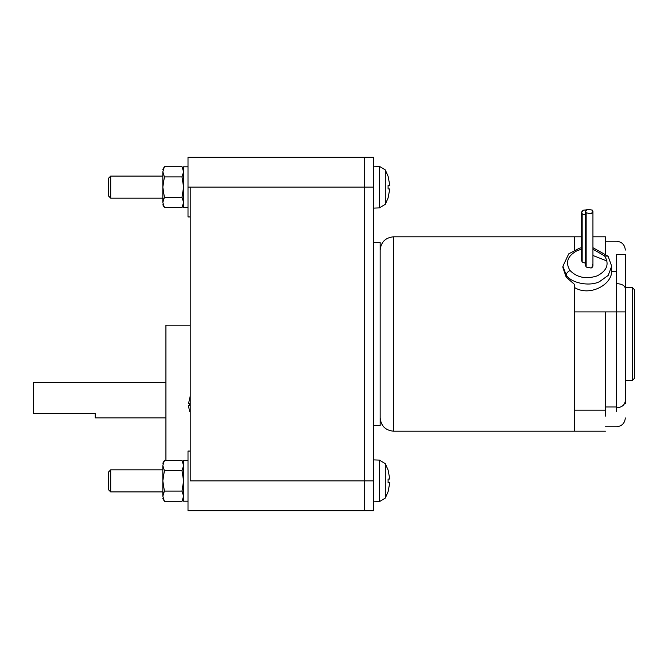 <?xml version="1.0" encoding="UTF-8"?>
<svg xmlns="http://www.w3.org/2000/svg" width="668" height="668" viewBox="0 0 668 668"><rect width="100%" height="100%" fill="white"/><g stroke="black" fill="none" stroke-linecap="round" stroke-linejoin="round"><path stroke-width="1" d="M570.021 270.507C567.716 271.667 566.439 273.212 566.197 275.132C571.282 283.165 589.602 286.756 599.497 281.654L608.189 275.425L611.688 266.215L608.189 275.425L599.497 281.654C589.602 286.756 571.282 283.165 566.197 275.132L562.932 266.215L566.197 275.132L566.197 277.162L566.197 275.132C566.439 273.212 567.716 271.667 570.021 270.507C565.103 262.415 567.541 255.769 577.327 250.558L581.678 249.197L577.327 250.558C567.541 255.769 565.103 262.415 570.021 270.507C577.144 277.663 586.228 279.441 597.292 275.842C586.228 279.441 577.144 277.663 570.021 270.507M608.064 256.178L604.598 255.902C609.517 263.994 607.078 270.64 597.292 275.842C607.078 270.64 609.517 263.994 604.598 255.902L608.064 256.178L611.688 266.215L608.064 256.178L592.942 247.711M607.045 261.029L592.942 255.493M581.678 247.711L579.373 248.22L568.702 253.873L562.932 266.215L562.932 267.726L566.197 277.162L574.522 284.434L566.197 277.162M585.652 211.497L585.652 265.722L586.145 267.058L586.145 212.825L585.652 211.497L587.473 209.184L592.449 210.161L587.473 209.184C585.686 210.136 585.243 211.347 586.145 212.825L591.122 213.802C592.908 212.85 593.351 211.639 592.449 210.161L592.942 211.497L591.122 213.802L586.145 212.825L586.145 267.058L591.122 268.027L592.942 265.722L592.942 211.497M585.652 215.138L582.162 213.818L582.162 262.015L585.652 263.342L582.162 262.015L582.162 213.818L585.652 215.138M190.213 325.166L165.923 325.166L165.923 460.477L165.923 325.166L190.213 325.166M165.923 417.926L95.24 417.926L95.24 413.509L95.24 417.926L165.923 417.926M33.4 382.589L165.923 382.589L33.4 382.589L33.4 394.011L33.4 382.589M190.213 187.123L188.009 187.123L188.009 216.941L188.009 157.306L188.009 187.123L373.537 187.123L373.537 157.306L364.703 157.306L364.703 187.123L373.537 187.123L373.537 480.876L373.537 157.306L190.213 157.306L364.703 157.306L364.703 480.876L364.703 187.123L364.703 480.876L373.537 480.876L364.703 480.876L364.703 510.694L373.537 510.694L373.537 480.876L373.537 510.694L364.703 510.694L364.703 480.876L190.213 480.876L190.213 187.123L364.703 187.123L364.703 510.694L364.703 480.876L190.213 480.876L190.213 187.123M190.213 451.059L188.009 451.059L188.009 510.694L190.213 510.694L188.009 510.694L188.009 451.059L190.213 451.059L190.213 480.876M380.159 242.342L373.537 242.342L380.159 242.342L380.159 334L380.159 242.342M373.537 425.658L380.159 425.658L380.159 334L380.159 425.658L373.537 425.658M162.825 198.171L110.704 198.171L108.492 195.958L108.492 178.289L110.704 176.076L162.825 176.076L110.704 176.076L108.492 178.289L108.492 195.958L110.704 198.171L110.704 176.076L110.704 198.171L162.825 198.171M162.825 491.924L110.704 491.924L108.492 489.711L108.492 472.042L110.704 469.829L162.825 469.829L110.704 469.829L108.492 472.042L108.492 489.711L110.704 491.924L110.704 469.829L110.704 491.924L162.825 491.924M189.503 411.271L188.501 405.626L189.52 411.254M190.213 396.174L188.501 403.731L189.52 403.731L189.52 405.626L188.501 405.626L189.52 405.626L189.52 403.731L188.501 403.731L190.213 396.174M388.125 197.903L385.302 204.316L379.391 207.898L373.537 208.107L379.391 207.898L379.391 166.349L385.302 169.931L379.391 166.349L379.391 207.898L385.302 204.316L385.302 169.931L385.302 204.316L388.125 197.903L389.77 188.96L388.091 188.96L388.091 185.286L389.77 185.286L388.125 176.344L385.302 169.931L388.125 176.344L389.77 185.286L388.091 185.286L388.091 188.96L389.77 188.96L388.091 197.87M379.391 166.349L373.537 166.14L379.391 166.349M388.125 491.656L385.302 498.069L379.391 501.651L373.537 501.86L379.391 501.651L379.391 460.102L385.302 463.684L379.391 460.102L379.391 501.651L385.302 498.069L385.302 463.684L385.302 498.069L388.125 491.656L389.77 482.714L388.091 482.714L388.091 479.04L389.77 479.04L388.125 470.097L385.302 463.684L388.125 470.097L389.77 479.04L388.091 479.04L388.091 482.714L389.77 482.714L388.091 491.623M379.391 460.102L373.537 459.893L379.391 460.102M183.591 204.199L182.013 207.523L164.403 207.523L162.825 202.429L163.192 200.049L162.825 199.598L162.825 202.429C162.825 205.552 162.825 205.552 162.825 202.429L162.825 171.818C162.825 168.695 162.825 168.695 162.825 171.818C162.825 168.695 162.825 168.695 162.825 171.818L164.403 166.724L182.013 166.724L164.403 166.724L162.825 171.818L162.825 199.598L163.192 200.049L164.403 197.327L162.825 187.123L164.403 176.92L162.825 171.818L164.403 176.92L182.013 176.92L183.591 171.818L182.013 166.724L183.591 171.818L182.013 176.92L183.591 187.123L183.591 207.439L188.009 207.439L183.591 207.439L183.591 166.8L183.591 187.123L182.013 197.327L183.591 202.429L183.224 204.8L183.591 204.199M183.591 497.952L182.013 501.276L164.403 501.276L162.825 496.182L163.192 493.802L162.825 493.36L162.825 496.182C162.825 499.305 162.825 499.305 162.825 496.182L162.825 465.571C162.825 462.448 162.825 462.448 162.825 465.571C162.825 462.448 162.825 462.448 162.825 465.571L164.403 460.477L182.013 460.477L164.403 460.477L162.825 465.571L162.825 493.36L163.192 493.802L164.403 491.08L162.825 480.876L164.403 470.673L162.825 465.571L164.403 470.673L182.013 470.673L183.591 465.571L182.013 460.477L183.591 465.571L182.013 470.673L183.591 480.876L183.591 501.2L188.009 501.2L183.591 501.2L183.591 460.561L183.591 480.876L182.013 491.08L183.591 496.182L183.224 498.553L183.591 497.952M188.009 166.8L183.591 166.8L188.009 166.8M188.009 460.561L183.591 460.561L188.009 460.561M574.522 312.607L574.522 431.186L393.41 431.186C385.419 430.342 381.002 425.925 380.159 417.926C381.002 425.925 385.419 430.342 393.41 431.186L393.41 236.814C385.419 237.658 381.002 242.075 380.159 250.074C381.002 242.075 385.419 237.658 393.41 236.814L393.41 431.186L574.522 431.186L574.522 284.434L574.522 312.607L574.522 287.524L574.522 311.914L616.489 311.914L616.489 283.591C621.816 283.892 624.764 285.495 625.323 288.392L625.323 254.491L616.489 254.491L616.489 283.591L616.489 254.491L625.323 254.491L625.323 288.392C624.764 285.495 621.816 283.892 616.489 283.591L616.489 311.914L625.323 311.914L625.323 288.392L625.323 400.825C624.764 405.067 621.816 407.413 616.489 407.864L616.489 411.555L616.489 406.987L605.442 406.987L616.489 406.987L616.489 311.914L574.522 311.914L574.522 416.097L574.522 311.914M625.323 380.384L632.387 380.384L632.387 287.616L625.323 287.616L632.387 287.616L632.387 380.384L634.6 378.171L634.6 289.829L632.387 287.616L634.6 289.829L634.6 378.171L632.387 380.384L625.323 380.384M625.323 403.572L625.323 311.914L605.442 311.914L605.442 410.127L574.522 410.127L605.442 410.127L605.442 311.914M605.442 416.097L605.442 410.127M574.522 249.991L574.522 236.814L393.41 236.814L574.522 236.814L574.522 249.991L574.522 236.814L574.522 249.991L574.522 236.814L581.678 236.814M611.487 268.494L611.663 271.559L616.489 271.559L611.663 271.559C611.562 284.969 589.477 296.859 574.522 287.524L574.522 287.524C589.477 296.859 611.562 284.969 611.663 271.559L611.688 266.215M574.522 416.097L574.522 410.469M625.323 254.491L616.489 254.491C616.489 237.006 616.489 237.006 616.489 254.491C616.489 237.006 616.489 237.006 616.489 254.491L625.323 254.491C625.323 248.621 625.323 248.621 625.323 254.491M625.323 250.074C624.797 244.705 621.858 241.758 616.489 241.24L605.442 241.24L605.442 237.958L605.442 253.456L605.442 236.814L592.942 236.814M616.489 311.914L616.489 407.864C621.816 407.413 624.764 405.067 625.323 400.825M162.825 496.182C162.825 499.305 162.825 499.305 162.825 496.182L164.403 501.276L182.013 501.276L183.591 496.182L182.013 491.08L164.403 491.08L162.825 496.182M162.825 480.876L164.403 491.08L182.013 491.08L183.591 480.876L182.013 470.673L164.403 470.673L162.825 480.876M162.825 202.429C162.825 205.552 162.825 205.552 162.825 202.429L164.403 207.523L182.013 207.523L183.591 202.429L182.013 197.327L164.403 197.327L162.825 202.429M162.825 187.123L164.403 197.327L182.013 197.327L183.591 187.123L182.013 176.92L164.403 176.92L162.825 187.123M190.213 510.694L364.703 510.694L190.213 510.694M33.4 413.509L95.24 413.509L33.4 413.509L33.4 394.011L33.4 413.509M586.354 209.927L583.498 210.178C581.711 211.13 581.269 212.34 582.162 213.818L581.678 212.482L583.498 210.178L586.354 209.927M581.678 212.482L581.678 260.687L582.162 262.015L582.162 259.351M592.942 249.197L604.598 255.902L592.942 249.197M592.449 264.386C593.351 265.864 592.908 267.083 591.122 268.027L586.145 267.058L586.145 264.386M188.009 216.941L190.213 216.941M182.013 207.523L183.591 204.792M182.013 501.276L183.591 498.545L182.013 501.276M605.442 426.76L616.489 426.76C621.858 426.242 624.797 423.295 625.323 417.926M574.522 431.186L605.442 431.186M164.403 501.276L162.825 498.545M164.403 460.477L162.825 463.208M182.013 460.477L183.591 463.208M164.403 207.523L162.825 204.792M164.403 166.724L162.825 169.455M182.013 166.724L183.591 169.455M188.009 157.306L364.703 157.306"/></g></svg>
